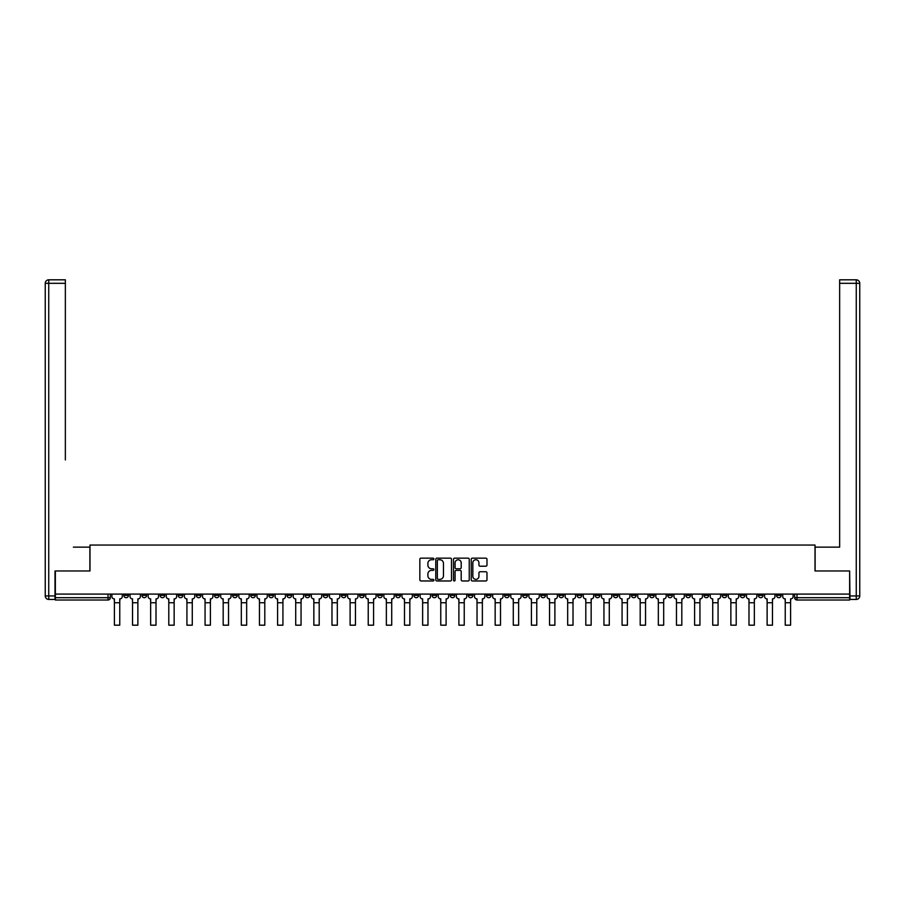 <?xml version="1.0" encoding="UTF-8"?>
<svg xmlns="http://www.w3.org/2000/svg" width="905" height="905" viewBox="0 0 905 905"><rect width="100%" height="100%" fill="white"/><g stroke="black" fill="none" stroke-linecap="round" stroke-linejoin="round"><path stroke-width="1.36" d="M433.902 558.962A0.803 0.803 0 0 0 433.11 558.159L420.983 558.159A1.143 1.143 0 0 0 419.841 559.301L419.841 579.833A1.143 1.143 0 0 0 420.983 580.976L433.11 580.976A0.803 0.803 0 0 0 433.902 580.173A0.803 0.803 0 0 0 433.11 579.381L431.538 579.381A3.654 3.654 0 0 1 427.884 575.727L427.884 574.019A3.654 3.654 0 0 1 431.538 570.365L433.11 570.365A0.803 0.803 0 0 0 433.902 569.562A0.803 0.803 0 0 0 433.11 568.77L431.538 568.77A3.654 3.654 0 0 1 427.884 565.116L427.884 563.408A3.654 3.654 0 0 1 431.538 559.754L433.11 559.754A0.803 0.803 0 0 0 433.902 558.962M722.145 594.087L722.145 595.366L726.794 595.366A2.319 2.319 0 0 1 724.464 597.696A2.319 2.319 0 0 1 722.145 595.366L722.145 594.087M613.352 594.087L613.352 595.366L618.002 595.366A2.319 2.319 0 0 1 615.683 597.696A2.319 2.319 0 0 1 613.352 595.366L613.352 594.087M595.219 594.087L595.219 595.366L599.868 595.366A2.319 2.319 0 0 1 597.549 597.696A2.319 2.319 0 0 1 595.219 595.366L595.219 594.087M486.438 594.087L486.438 595.366L491.087 595.366A2.319 2.319 0 0 1 488.757 597.696A2.319 2.319 0 0 1 486.438 595.366L486.438 594.087M468.304 594.087L468.304 595.366L472.953 595.366A2.319 2.319 0 0 1 470.634 597.696A2.319 2.319 0 0 1 468.304 595.366L468.304 594.087M450.181 594.087L450.181 595.366L454.819 595.366A2.319 2.319 0 0 1 452.5 597.696A2.319 2.319 0 0 1 450.181 595.366L450.181 594.087M413.913 594.087L413.913 595.366L418.563 595.366A2.319 2.319 0 0 1 416.243 597.696A2.319 2.319 0 0 1 413.913 595.366L413.913 594.087M377.656 595.366L377.656 594.087L377.656 595.366A2.319 2.319 0 0 0 379.976 597.696A2.319 2.319 0 0 1 377.656 595.366L382.306 595.366A2.319 2.319 0 0 1 379.976 597.696A2.319 2.319 0 0 0 382.306 595.366L382.306 594.087L382.306 595.366M359.523 595.366L359.523 594.087L359.523 595.366A2.319 2.319 0 0 0 361.842 597.696A2.319 2.319 0 0 1 359.523 595.366L364.172 595.366A2.319 2.319 0 0 1 361.842 597.696M341.389 595.366L341.389 594.087L341.389 595.366A2.319 2.319 0 0 0 343.719 597.696A2.319 2.319 0 0 1 341.389 595.366L346.038 595.366A2.319 2.319 0 0 1 343.719 597.696A2.319 2.319 0 0 0 346.038 595.366L346.038 594.087L346.038 595.366M323.255 594.087L323.255 595.366L327.904 595.366A2.319 2.319 0 0 1 325.585 597.696A2.319 2.319 0 0 1 323.255 595.366L323.255 594.087M305.132 594.087L305.132 595.366L309.781 595.366A2.319 2.319 0 0 1 307.451 597.696A2.319 2.319 0 0 1 305.132 595.366L305.132 594.087M286.998 594.087L286.998 595.366L291.648 595.366A2.319 2.319 0 0 1 289.317 597.696A2.319 2.319 0 0 1 286.998 595.366L286.998 594.087M268.864 595.366L268.864 594.087L268.864 595.366A2.319 2.319 0 0 0 271.195 597.696A2.319 2.319 0 0 1 268.864 595.366L273.514 595.366A2.319 2.319 0 0 1 271.195 597.696M232.608 595.366L232.608 594.087L232.608 595.366A2.319 2.319 0 0 0 234.927 597.696A2.319 2.319 0 0 1 232.608 595.366L237.257 595.366A2.319 2.319 0 0 1 234.927 597.696A2.319 2.319 0 0 0 237.257 595.366L237.257 594.087L237.257 595.366M214.474 595.366L214.474 594.087L214.474 595.366A2.319 2.319 0 0 0 216.793 597.696A2.319 2.319 0 0 1 214.474 595.366L219.123 595.366A2.319 2.319 0 0 1 216.793 597.696A2.319 2.319 0 0 0 219.123 595.366L219.123 594.087L219.123 595.366M196.34 595.366L196.34 594.087L196.34 595.366A2.319 2.319 0 0 0 198.67 597.696A2.319 2.319 0 0 1 196.34 595.366L200.989 595.366A2.319 2.319 0 0 1 198.67 597.696A2.319 2.319 0 0 0 200.989 595.366L200.989 594.087L200.989 595.366M178.206 595.366L178.206 594.087L178.206 595.366A2.319 2.319 0 0 0 180.536 597.696A2.319 2.319 0 0 1 178.206 595.366L182.855 595.366A2.319 2.319 0 0 1 180.536 597.696M160.083 595.366L160.083 594.087L160.083 595.366A2.319 2.319 0 0 0 162.402 597.696A2.319 2.319 0 0 1 160.083 595.366L164.733 595.366A2.319 2.319 0 0 1 162.402 597.696A2.319 2.319 0 0 0 164.733 595.366L164.733 594.087L164.733 595.366M141.949 595.366L141.949 594.087L141.949 595.366A2.319 2.319 0 0 0 144.268 597.696A2.319 2.319 0 0 1 141.949 595.366L146.599 595.366A2.319 2.319 0 0 1 144.268 597.696A2.319 2.319 0 0 0 146.599 595.366L146.599 594.087L146.599 595.366M485.838 566.202A1.143 1.143 0 0 0 486.981 565.059L486.981 559.301A1.143 1.143 0 0 0 485.838 558.159L472.376 558.159A1.143 1.143 0 0 0 471.234 559.301L471.234 579.833A1.143 1.143 0 0 0 472.376 580.976L485.838 580.976A1.143 1.143 0 0 0 486.981 579.833L486.981 572.876A1.143 1.143 0 0 0 485.838 571.734L480.08 571.734A1.143 1.143 0 0 0 478.937 572.876L478.937 576.327A3.054 3.054 0 0 1 475.883 579.381A3.054 3.054 0 0 1 472.84 576.327L472.84 562.808A3.054 3.054 0 0 1 475.883 559.754A3.054 3.054 0 0 1 478.937 562.808L478.937 565.059A1.143 1.143 0 0 0 480.08 566.202L485.838 566.202M57.92 279.815L48.734 279.815L65.352 279.815L57.92 279.815L65.352 279.815L65.352 283.31L48.734 283.31L48.734 595.954L55.013 595.954L55.013 570.965L89.991 570.965L89.991 545.048L815.009 545.048L815.009 570.965L849.637 570.965L849.637 594.087L55.363 594.087L55.363 597.696L110.331 597.696L110.331 594.087L110.331 597.696A2.319 2.319 0 0 1 108.012 600.015L55.363 600.015L55.363 597.696M55.363 570.965L55.363 594.087M451.505 559.301A1.143 1.143 0 0 0 450.362 558.159L436.9 558.159A1.143 1.143 0 0 0 435.757 559.301L435.757 579.833A1.143 1.143 0 0 0 436.9 580.976L450.362 580.976A1.143 1.143 0 0 0 451.505 579.833L451.505 559.301M454.638 558.159L468.1 558.159A1.143 1.143 0 0 1 469.243 559.301L469.243 579.833A1.143 1.143 0 0 1 468.1 580.976L462.342 580.976A1.143 1.143 0 0 1 461.199 579.833L461.199 571.508A1.143 1.143 0 0 0 460.057 570.365L456.233 570.365A1.143 1.143 0 0 0 455.091 571.508L455.091 580.173A0.803 0.803 0 0 1 454.299 580.976A0.803 0.803 0 0 1 453.496 580.173L453.496 559.301A1.143 1.143 0 0 1 454.638 558.159M794.669 594.087L794.669 597.696L849.637 597.696L849.637 600.015L796.988 600.015A2.319 2.319 0 0 1 794.669 597.696M849.637 594.087L849.637 597.696M781.185 594.087L781.185 595.366A2.319 2.319 0 0 1 778.854 597.696A2.319 2.319 0 0 1 776.535 595.366L781.185 595.366A2.319 2.319 0 0 1 778.854 597.696M776.535 594.087L776.535 595.366M763.051 594.087L763.051 595.366A2.319 2.319 0 0 1 760.732 597.696A2.319 2.319 0 0 1 758.401 595.366A2.319 2.319 0 0 0 760.732 597.696M758.401 594.087L758.401 595.366L763.051 595.366M744.917 594.087L744.917 595.366A2.319 2.319 0 0 1 742.598 597.696A2.319 2.319 0 0 1 740.267 595.366L744.917 595.366M740.267 594.087L740.267 595.366M726.794 594.087L726.794 595.366A2.319 2.319 0 0 1 724.464 597.696M708.66 594.087L708.66 595.366A2.319 2.319 0 0 1 706.33 597.696A2.319 2.319 0 0 1 704.011 595.366L708.66 595.366M704.011 594.087L704.011 595.366M690.526 594.087L690.526 595.366A2.319 2.319 0 0 1 688.207 597.696A2.319 2.319 0 0 1 685.877 595.366L690.526 595.366M685.877 594.087L685.877 595.366M672.392 594.087L672.392 595.366A2.319 2.319 0 0 1 670.073 597.696A2.319 2.319 0 0 1 667.743 595.366A2.319 2.319 0 0 0 670.073 597.696M667.743 594.087L667.743 595.366L672.392 595.366M654.27 594.087L654.27 595.366A2.319 2.319 0 0 1 651.939 597.696A2.319 2.319 0 0 1 649.62 595.366L654.27 595.366M649.62 594.087L649.62 595.366M636.136 594.087L636.136 595.366A2.319 2.319 0 0 1 633.805 597.696A2.319 2.319 0 0 1 631.486 595.366L636.136 595.366M631.486 594.087L631.486 595.366M618.002 594.087L618.002 595.366M599.868 594.087L599.868 595.366L599.868 594.087M581.745 594.087L581.745 595.366A2.319 2.319 0 0 1 579.415 597.696A2.319 2.319 0 0 1 577.096 595.366L581.745 595.366M577.096 594.087L577.096 595.366M563.611 594.087L563.611 595.366A2.319 2.319 0 0 1 561.281 597.696A2.319 2.319 0 0 1 558.962 595.366L563.611 595.366M558.962 594.087L558.962 595.366M545.477 594.087L545.477 595.366A2.319 2.319 0 0 1 543.158 597.696A2.319 2.319 0 0 1 540.828 595.366L545.477 595.366M540.828 594.087L540.828 595.366M527.344 594.087L527.344 595.366A2.319 2.319 0 0 1 525.024 597.696A2.319 2.319 0 0 1 522.694 595.366L527.344 595.366M522.694 594.087L522.694 595.366M509.221 594.087L509.221 595.366A2.319 2.319 0 0 1 506.891 597.696A2.319 2.319 0 0 1 504.571 595.366L509.221 595.366M504.571 594.087L504.571 595.366M491.087 594.087L491.087 595.366A2.319 2.319 0 0 1 488.757 597.696M472.953 594.087L472.953 595.366M454.819 595.366L454.819 594.087L454.819 595.366A2.319 2.319 0 0 1 452.5 597.696M436.696 594.087L436.696 595.366A2.319 2.319 0 0 1 434.366 597.696A2.319 2.319 0 0 1 432.047 595.366A2.319 2.319 0 0 0 434.366 597.696A2.319 2.319 0 0 0 436.696 595.366L432.047 595.366L432.047 594.087M418.563 595.366L418.563 594.087L418.563 595.366A2.319 2.319 0 0 1 416.243 597.696M400.429 594.087L400.429 595.366A2.319 2.319 0 0 1 398.11 597.696A2.319 2.319 0 0 1 395.779 595.366A2.319 2.319 0 0 0 398.11 597.696M395.779 594.087L395.779 595.366L400.429 595.366M364.172 594.087L364.172 595.366L364.172 594.087M327.904 595.366L327.904 594.087L327.904 595.366A2.319 2.319 0 0 1 325.585 597.696M309.781 595.366L309.781 594.087L309.781 595.366A2.319 2.319 0 0 1 307.451 597.696M291.648 595.366L291.648 594.087L291.648 595.366A2.319 2.319 0 0 1 289.317 597.696M273.514 594.087L273.514 595.366L273.514 594.087M255.38 595.366L255.38 594.087L255.38 595.366A2.319 2.319 0 0 1 253.061 597.696A2.319 2.319 0 0 1 250.73 595.366L255.38 595.366A2.319 2.319 0 0 1 253.061 597.696M250.73 594.087L250.73 595.366M182.855 594.087L182.855 595.366L182.855 594.087M128.465 594.087L128.465 595.366A2.319 2.319 0 0 1 126.146 597.696A2.319 2.319 0 0 1 123.815 595.366A2.319 2.319 0 0 0 126.146 597.696A2.319 2.319 0 0 0 128.465 595.366L128.465 594.087M123.815 594.087L123.815 595.366L128.465 595.366M108.012 594.087L108.012 600.015A2.319 2.319 0 0 0 110.331 597.696M438.156 559.754A0.803 0.803 0 0 0 437.353 560.557L437.353 578.578A0.803 0.803 0 0 0 438.156 579.381L439.807 579.381A3.654 3.654 0 0 0 443.461 575.727L443.461 563.408A3.654 3.654 0 0 0 439.807 559.754L438.156 559.754M461.199 562.865A3.054 3.054 0 0 0 458.145 559.81A3.054 3.054 0 0 0 455.091 562.865L455.091 567.627A1.143 1.143 0 0 0 456.233 568.77L460.057 568.77A1.143 1.143 0 0 0 461.199 567.627L461.199 562.865M114.234 598.861L114.403 601.882M111.903 596.531L111.903 594.087L111.903 596.531A2.319 2.319 0 0 0 114.234 598.85L114.403 598.85M122.254 596.531L122.254 594.087L122.254 596.531A2.319 2.319 0 0 1 119.924 598.861L119.754 601.882M114.403 625.185L119.754 625.185L114.403 625.185L114.403 598.861M119.754 598.861L119.754 625.185M132.356 598.861L132.537 601.882M130.037 596.531L130.037 594.087L130.037 596.531A2.319 2.319 0 0 0 132.356 598.85L132.537 598.85M140.377 596.531L140.377 594.087L140.377 596.531A2.319 2.319 0 0 1 138.058 598.861L137.877 601.882M150.49 598.861L150.66 601.882M148.171 596.531L148.171 594.087L148.171 596.531A2.319 2.319 0 0 0 150.49 598.85L150.66 598.85M158.511 596.531L158.511 594.087L158.511 596.531A2.319 2.319 0 0 1 156.192 598.861L156.011 601.882M89.878 570.965L89.878 547.14L73.373 547.14M65.352 283.31L65.352 459.966M55.013 595.954L55.013 599.438L48.734 599.438A3.484 3.484 0 0 1 45.25 595.954L45.25 283.31A3.484 3.484 0 0 1 48.734 279.815A3.484 3.484 0 0 0 45.25 283.31A3.484 3.484 0 0 1 48.734 279.815A3.484 3.484 0 0 0 45.25 283.31L48.734 283.31L48.734 279.815M831.627 547.14L839.648 547.14L839.648 279.815L856.266 279.815L839.648 279.815M815.122 570.965L815.122 547.14L839.648 547.14L839.648 459.966M849.987 595.954L856.266 595.954L856.266 283.31L859.75 283.31A3.484 3.484 0 0 0 856.266 279.815A3.484 3.484 0 0 1 859.75 283.31L859.75 595.954A3.484 3.484 0 0 1 856.266 599.438L849.987 599.438L849.637 570.965M856.266 599.438A3.484 3.484 0 0 0 859.75 595.954L856.266 595.954L856.266 599.438M132.537 625.185L137.877 625.185L132.537 625.185L132.537 598.861M137.877 598.861L137.877 625.185M150.66 625.185L156.011 625.185L150.66 625.185L150.66 598.861M156.011 598.861L156.011 625.185M168.624 598.861L168.794 601.882M166.294 596.531L166.294 594.087L166.294 596.531A2.319 2.319 0 0 0 168.624 598.85L168.794 598.85M176.645 596.531L176.645 594.087L176.645 596.531A2.319 2.319 0 0 1 174.314 598.861L174.145 601.882M186.758 598.861L186.928 601.882M184.428 596.531L184.428 594.087L184.428 596.531A2.319 2.319 0 0 0 186.758 598.85L186.928 598.85M194.767 596.531L194.767 594.087L194.767 596.531A2.319 2.319 0 0 1 192.448 598.861L192.279 601.882M204.881 598.861L205.062 601.882M202.562 596.531L202.562 594.087L202.562 596.531A2.319 2.319 0 0 0 204.881 598.85L205.062 598.85M212.901 596.531L212.901 594.087L212.901 596.531A2.319 2.319 0 0 1 210.582 598.861L210.401 601.882M168.794 625.185L174.145 625.185L168.794 625.185L168.794 598.861M174.145 598.861L174.145 625.185M186.928 625.185L192.279 625.185L186.928 625.185L186.928 598.861M192.279 598.861L192.279 625.185M205.062 625.185L210.401 625.185L205.062 625.185L205.062 598.861M210.401 598.861L210.401 625.185M223.015 598.861L223.184 601.882M220.696 596.531L220.696 594.087L220.696 596.531A2.319 2.319 0 0 0 223.015 598.85L223.184 598.85M231.035 596.531L231.035 594.087L231.035 596.531A2.319 2.319 0 0 1 228.705 598.861L228.535 601.882M223.184 625.185L228.535 625.185L223.184 625.185L223.184 598.861M228.535 598.861L228.535 625.185M241.149 598.861L241.318 601.882M238.818 596.531L238.818 594.087L238.818 596.531A2.319 2.319 0 0 0 241.149 598.85L241.318 598.85M249.169 596.531L249.169 594.087L249.169 596.531A2.319 2.319 0 0 1 246.839 598.861L246.669 601.882M241.318 625.185L246.669 625.185L241.318 625.185L241.318 598.861M246.669 598.861L246.669 625.185M259.283 598.861L259.452 601.882M256.952 596.531L256.952 594.087L256.952 596.531A2.319 2.319 0 0 0 259.283 598.85L259.452 598.85M267.292 596.531L267.292 594.087L267.292 596.531A2.319 2.319 0 0 1 264.973 598.861L264.803 601.882M259.452 625.185L264.803 625.185L259.452 625.185L259.452 598.861M264.803 598.861L264.803 625.185M277.405 598.861L277.586 601.882M275.086 596.531L275.086 594.087L275.086 596.531A2.319 2.319 0 0 0 277.405 598.85L277.586 598.85M285.426 596.531L285.426 594.087L285.426 596.531A2.319 2.319 0 0 1 283.107 598.861L282.926 601.882M277.586 625.185L282.926 625.185L277.586 625.185L277.586 598.861M282.926 598.861L282.926 625.185M295.539 598.861L295.709 601.882M293.22 596.531L293.22 594.087L293.22 596.531A2.319 2.319 0 0 0 295.539 598.85L295.709 598.85M303.56 596.531L303.56 594.087L303.56 596.531A2.319 2.319 0 0 1 301.229 598.861L301.06 601.882M295.709 625.185L301.06 625.185L295.709 625.185L295.709 598.861M301.06 598.861L301.06 625.185M313.673 598.861L313.843 601.882M311.343 596.531L311.343 594.087L311.343 596.531A2.319 2.319 0 0 0 313.673 598.85L313.843 598.85M321.694 596.531L321.694 594.087L321.694 596.531A2.319 2.319 0 0 1 319.363 598.861L319.194 601.882M313.843 625.185L319.194 625.185L313.843 625.185L313.843 598.861M319.194 598.861L319.194 625.185M331.796 598.861L331.977 601.882M329.477 596.531L329.477 594.087L329.477 596.531A2.319 2.319 0 0 0 331.796 598.85L331.977 598.85M339.816 596.531L339.816 594.087L339.816 596.531A2.319 2.319 0 0 1 337.497 598.861L337.316 601.882M331.977 625.185L337.316 625.185L331.977 625.185L331.977 598.861M337.316 598.861L337.316 625.185M349.93 598.861L350.111 601.882M347.611 596.531L347.611 594.087L347.611 596.531A2.319 2.319 0 0 0 349.93 598.85L350.111 598.85M357.95 596.531L357.95 594.087L357.95 596.531A2.319 2.319 0 0 1 355.631 598.861L355.45 601.882M350.111 625.185L355.45 625.185L350.111 625.185L350.111 598.861M355.45 598.861L355.45 625.185M368.064 598.861L368.233 601.882M365.733 596.531L365.733 594.087L365.733 596.531A2.319 2.319 0 0 0 368.064 598.85L368.233 598.85M376.084 596.531L376.084 594.087L376.084 596.531A2.319 2.319 0 0 1 373.754 598.861L373.584 601.882M368.233 625.185L373.584 625.185L368.233 625.185L368.233 598.861M373.584 598.861L373.584 625.185M386.197 598.861L386.367 601.882M383.867 596.531L383.867 594.087L383.867 596.531A2.319 2.319 0 0 0 386.197 598.85L386.367 598.85M394.218 596.531L394.218 594.087L394.218 596.531A2.319 2.319 0 0 1 391.888 598.861L391.718 601.882M386.367 625.185L391.718 625.185L386.367 625.185L386.367 598.861M391.718 598.861L391.718 625.185M404.32 598.861L404.501 601.882M402.001 596.531L402.001 594.087L402.001 596.531A2.319 2.319 0 0 0 404.32 598.85L404.501 598.85M412.341 596.531L412.341 594.087L412.341 596.531A2.319 2.319 0 0 1 410.022 598.861L409.841 601.882M404.501 625.185L409.841 625.185L404.501 625.185L404.501 598.861M409.841 598.861L409.841 625.185M422.454 598.861L422.635 601.882M420.135 596.531L420.135 594.087L420.135 596.531A2.319 2.319 0 0 0 422.454 598.85L422.635 598.85M430.475 596.531L430.475 594.087L430.475 596.531A2.319 2.319 0 0 1 428.156 598.861L427.975 601.882M422.635 625.185L427.975 625.185L422.635 625.185L422.635 598.861M427.975 598.861L427.975 625.185M440.588 598.861L440.758 601.882M438.258 596.531L438.258 594.087L438.258 596.531A2.319 2.319 0 0 0 440.588 598.85L440.758 598.85M448.609 596.531L448.609 594.087L448.609 596.531A2.319 2.319 0 0 1 446.278 598.861L446.108 601.882M440.758 625.185L446.108 625.185L440.758 625.185L440.758 598.861M446.108 598.861L446.108 625.185M458.722 598.861L458.892 601.882M456.392 596.531L456.392 594.087L456.392 596.531A2.319 2.319 0 0 0 458.722 598.85L458.892 598.85M466.742 596.531L466.742 594.087L466.742 596.531A2.319 2.319 0 0 1 464.412 598.861L464.242 601.882M458.892 625.185L464.242 625.185L458.892 625.185L458.892 598.861M464.242 598.861L464.242 625.185M476.845 598.861L477.026 601.882M474.525 596.531L474.525 594.087L474.525 596.531A2.319 2.319 0 0 0 476.845 598.85L477.026 598.85M484.865 596.531L484.865 594.087L484.865 596.531A2.319 2.319 0 0 1 482.546 598.861L482.365 601.882M477.026 625.185L482.365 625.185L477.026 625.185L477.026 598.861M482.365 598.861L482.365 625.185M494.978 598.861L495.159 601.882M492.659 596.531L492.659 594.087L492.659 596.531A2.319 2.319 0 0 0 494.978 598.85L495.159 598.85M502.999 596.531L502.999 594.087L502.999 596.531A2.319 2.319 0 0 1 500.68 598.861L500.499 601.882M495.159 625.185L500.499 625.185L495.159 625.185L495.159 598.861M500.499 598.861L500.499 625.185M513.112 598.861L513.282 601.882M510.782 596.531L510.782 594.087L510.782 596.531A2.319 2.319 0 0 0 513.112 598.85L513.282 598.85M521.133 596.531L521.133 594.087L521.133 596.531A2.319 2.319 0 0 1 518.803 598.861L518.633 601.882M513.282 625.185L518.633 625.185L513.282 625.185L513.282 598.861M518.633 598.861L518.633 625.185M531.246 598.861L531.416 601.882M528.916 596.531L528.916 594.087L528.916 596.531A2.319 2.319 0 0 0 531.246 598.85L531.416 598.85M539.267 596.531L539.267 594.087L539.267 596.531A2.319 2.319 0 0 1 536.937 598.861L536.767 601.882M531.416 625.185L536.767 625.185L531.416 625.185L531.416 598.861M536.767 598.861L536.767 625.185M549.369 598.861L549.55 601.882M547.05 596.531L547.05 594.087L547.05 596.531A2.319 2.319 0 0 0 549.369 598.85L549.55 598.85M557.39 596.531L557.39 594.087L557.39 596.531A2.319 2.319 0 0 1 555.07 598.861L554.889 601.882M549.55 625.185L554.889 625.185L549.55 625.185L549.55 598.861M554.889 598.861L554.889 625.185M567.503 598.861L567.684 601.882M565.184 596.531L565.184 594.087L565.184 596.531A2.319 2.319 0 0 0 567.503 598.85L567.684 598.85M575.523 596.531L575.523 594.087L575.523 596.531A2.319 2.319 0 0 1 573.204 598.861L573.023 601.882M567.684 625.185L573.023 625.185L567.684 625.185L567.684 598.861M573.023 598.861L573.023 625.185M585.637 598.861L585.807 601.882M583.306 596.531L583.306 594.087L583.306 596.531A2.319 2.319 0 0 0 585.637 598.85L585.807 598.85M593.657 596.531L593.657 594.087L593.657 596.531A2.319 2.319 0 0 1 591.327 598.861L591.157 601.882M585.807 625.185L591.157 625.185L585.807 625.185L585.807 598.861M591.157 598.861L591.157 625.185M603.771 598.861L603.94 601.882M601.44 596.531L601.44 594.087L601.44 596.531A2.319 2.319 0 0 0 603.771 598.85L603.94 598.85M611.78 596.531L611.78 594.087L611.78 596.531A2.319 2.319 0 0 1 609.461 598.861L609.291 601.882M603.94 625.185L609.291 625.185L603.94 625.185L603.94 598.861M609.291 598.861L609.291 625.185M621.893 598.861L622.074 601.882M619.574 596.531L619.574 594.087L619.574 596.531A2.319 2.319 0 0 0 621.893 598.85L622.074 598.85M629.914 596.531L629.914 594.087L629.914 596.531A2.319 2.319 0 0 1 627.595 598.861L627.414 601.882M622.074 625.185L627.414 625.185L622.074 625.185L622.074 598.861M627.414 598.861L627.414 625.185M640.027 598.861L640.197 601.882M637.708 596.531L637.708 594.087L637.708 596.531A2.319 2.319 0 0 0 640.027 598.85L640.197 598.85M648.048 596.531L648.048 594.087L648.048 596.531A2.319 2.319 0 0 1 645.717 598.861L645.548 601.882M640.197 625.185L645.548 625.185L640.197 625.185L640.197 598.861M645.548 598.861L645.548 625.185M658.161 598.861L658.331 601.882M655.831 596.531L655.831 594.087L655.831 596.531A2.319 2.319 0 0 0 658.161 598.85L658.331 598.85M666.182 596.531L666.182 594.087L666.182 596.531A2.319 2.319 0 0 1 663.851 598.861L663.682 601.882M658.331 625.185L663.682 625.185L658.331 625.185L658.331 598.861M663.682 598.861L663.682 625.185M676.295 598.861L676.465 601.882M673.965 596.531L673.965 594.087L673.965 596.531A2.319 2.319 0 0 0 676.295 598.85L676.465 598.85M684.304 596.531L684.304 594.087L684.304 596.531A2.319 2.319 0 0 1 681.985 598.861L681.816 601.882M676.465 625.185L681.816 625.185L676.465 625.185L676.465 598.861M681.816 598.861L681.816 625.185M694.418 598.861L694.599 601.882M692.099 596.531L692.099 594.087L692.099 596.531A2.319 2.319 0 0 0 694.418 598.85L694.599 598.85M702.438 596.531L702.438 594.087L702.438 596.531A2.319 2.319 0 0 1 700.119 598.861L699.938 601.882M694.599 625.185L699.938 625.185L694.599 625.185L694.599 598.861M699.938 598.861L699.938 625.185M712.552 598.861L712.721 601.882M710.233 596.531L710.233 594.087L710.233 596.531A2.319 2.319 0 0 0 712.552 598.85L712.721 598.85M720.572 596.531L720.572 594.087L720.572 596.531A2.319 2.319 0 0 1 718.242 598.861L718.072 601.882M712.721 625.185L718.072 625.185L712.721 625.185L712.721 598.861M718.072 598.861L718.072 625.185M730.686 598.861L730.855 601.882M728.355 596.531L728.355 594.087L728.355 596.531A2.319 2.319 0 0 0 730.686 598.85L730.855 598.85M738.706 596.531L738.706 594.087L738.706 596.531A2.319 2.319 0 0 1 736.376 598.861L736.206 601.882M730.855 625.185L736.206 625.185L730.855 625.185L730.855 598.861M736.206 598.861L736.206 625.185M748.808 598.861L748.989 601.882M746.489 596.531L746.489 594.087L746.489 596.531A2.319 2.319 0 0 0 748.808 598.85L748.989 598.85M756.829 596.531L756.829 594.087L756.829 596.531A2.319 2.319 0 0 1 754.51 598.861L754.34 601.882M748.989 625.185L754.34 625.185L748.989 625.185L748.989 598.861M754.34 598.861L754.34 625.185M766.942 598.861L767.123 601.882M764.623 596.531L764.623 594.087L764.623 596.531A2.319 2.319 0 0 0 766.942 598.85L767.123 598.85M774.963 596.531L774.963 594.087L774.963 596.531A2.319 2.319 0 0 1 772.644 598.861L772.463 601.882M767.123 625.185L772.463 625.185L767.123 625.185L767.123 598.861M772.463 598.861L772.463 625.185M785.076 598.861L785.246 601.882M782.746 596.531L782.746 594.087L782.746 596.531A2.319 2.319 0 0 0 785.076 598.85L785.246 598.85M793.097 596.531L793.097 594.087L793.097 596.531A2.319 2.319 0 0 1 790.766 598.861L790.597 601.882M785.246 625.185L790.597 625.185L785.246 625.185L785.246 598.861M790.597 598.861L790.597 625.185M796.988 594.087L796.988 600.015M119.754 602.753L114.403 602.753M48.734 599.438L48.734 595.954L45.25 595.954M856.266 279.815L856.266 283.31L839.648 283.31M137.877 602.753L132.537 602.753M156.011 602.753L150.66 602.753M174.145 602.753L168.794 602.753M192.279 602.753L186.928 602.753M210.401 602.753L205.062 602.753M228.535 602.753L223.184 602.753M246.669 602.753L241.318 602.753M264.803 602.753L259.452 602.753M282.926 602.753L277.586 602.753M301.06 602.753L295.709 602.753M319.194 602.753L313.843 602.753M337.316 602.753L331.977 602.753M355.45 602.753L350.111 602.753M373.584 602.753L368.233 602.753M391.718 602.753L386.367 602.753M409.841 602.753L404.501 602.753M427.975 602.753L422.635 602.753M446.108 602.753L440.758 602.753M464.242 602.753L458.892 602.753M482.365 602.753L477.026 602.753M500.499 602.753L495.159 602.753M518.633 602.753L513.282 602.753M536.767 602.753L531.416 602.753M554.889 602.753L549.55 602.753M573.023 602.753L567.684 602.753M591.157 602.753L585.807 602.753M609.291 602.753L603.94 602.753M627.414 602.753L622.074 602.753M645.548 602.753L640.197 602.753M663.682 602.753L658.331 602.753M681.816 602.753L676.465 602.753M699.938 602.753L694.599 602.753M718.072 602.753L712.721 602.753M736.206 602.753L730.855 602.753M754.34 602.753L748.989 602.753M772.463 602.753L767.123 602.753M790.597 602.753L785.246 602.753"/></g></svg>
